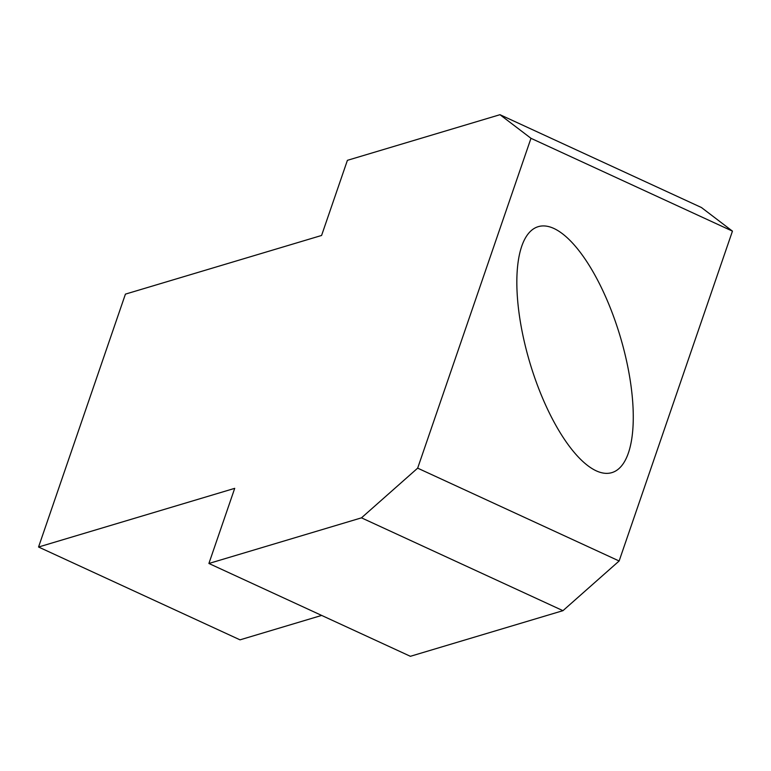 <?xml version="1.0" encoding="UTF-8"?>
<svg xmlns="http://www.w3.org/2000/svg" width="771" height="771" viewBox="0 0 771 771"><rect width="100%" height="100%" fill="white"/><g stroke="black" fill="none" stroke-linecap="round" stroke-linejoin="round"><path stroke-width="1.16" d="M596.205 470.821A128.371 47.05 -106.7 0 1 524.81 343.827A128.371 47.05 -106.7 0 1 538.274 226.655A128.371 47.05 -106.7 0 1 553.906 228.467A128.371 47.05 -106.7 0 1 625.3 355.46A128.371 47.05 -106.7 0 1 611.837 472.633A128.371 47.05 -106.7 0 1 596.205 470.821M347.403 160.329L499.974 114.696L701.446 207.524L732.45 231.136L530.978 138.308L417.66 468.151L361.474 517.842L208.902 563.476L234.712 488.342L38.55 547.015L125.422 294.127L321.584 235.463L347.403 160.329M208.902 563.476L410.384 656.304L562.955 610.671L619.132 560.989L732.45 231.136M38.55 547.015L240.022 639.843L321.661 615.422M499.974 114.696L530.978 138.308M619.132 560.989L417.66 468.151M562.955 610.671L361.474 517.842"/></g></svg>
